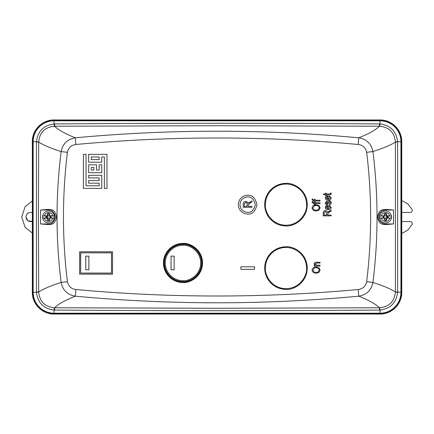 <?xml version="1.0" encoding="UTF-8"?>
<svg xmlns="http://www.w3.org/2000/svg" width="434" height="434" viewBox="0 0 434 434"><rect width="100%" height="100%" fill="white"/><g stroke="black" fill="none" stroke-linecap="round" stroke-linejoin="round"><path stroke-width="0.65" d="M285.99 184.059A20.599 20.599 0 0 0 265.391 204.658C264.561 210.685 270.745 224.975 285.99 225.257C301.234 224.975 307.418 210.685 306.588 204.658A20.599 20.599 0 0 0 285.99 184.059M385.582 212.622A4.378 4.378 0 0 1 389.808 215.866A15.32 1.454 180 0 0 386.808 215.817A15.32 1.535 -155 0 0 386.775 215.801L386.39 213.517A3.575 3.575 0 0 0 384.768 213.517L384.383 215.801A15.32 1.535 155 0 0 384.35 215.817A15.32 1.454 180 0 0 381.35 215.866A4.378 4.378 0 0 1 385.582 212.622M387.426 216.36L388.088 216.371L386.808 215.817M389.808 215.866L391.43 216.034L391.511 217L391.43 217.966L389.808 218.134A4.378 4.378 0 0 1 381.35 218.134A15.32 1.454 0 0 0 384.35 218.183A15.32 1.535 25 0 0 384.383 218.199L384.768 220.483A3.575 3.575 0 0 0 386.39 220.483L386.775 218.199A15.32 1.535 -25 0 0 386.808 218.183L388.088 217.629L388.088 216.371M387.459 216.49A1.948 1.948 -97.6 0 1 387.529 217A1.948 1.948 -82.4 0 1 387.459 217.51L388.088 217.629M386.39 220.483L386.092 218.882A1.948 1.948 0 0 1 385.066 218.882L384.681 217.901L383.07 217.629L384.35 218.183M379.62 217A5.957 5.957 0 0 0 385.582 222.957A5.957 5.957 0 0 0 391.539 217A5.957 5.957 0 0 0 385.582 211.043A5.957 5.957 0 0 0 379.62 217A5.957 5.957 0 0 1 385.582 211.043A5.957 5.957 0 0 1 391.539 217M381.35 218.134L379.728 217.966L379.647 217L379.728 216.034L381.35 215.866M386.808 218.183A15.32 1.454 0 0 0 389.808 218.134M379.728 217.966L384.432 217.966M386.727 217.966L391.43 217.966M384.35 215.817L379.728 216.034M391.43 216.034L386.727 216.034M384.432 216.034L383.07 216.371L383.07 217.629M383.699 217.51A1.948 1.948 0 0 1 383.699 216.49L383.07 216.371M387.459 217.51L386.477 217.901L386.092 218.882M384.383 218.199L384.681 217.901M387.394 216.49L386.477 216.099L386.092 215.118A1.948 1.948 0 0 0 385.066 215.118L384.681 216.099L383.764 216.49M384.714 218.899L385.072 218.817M384.768 220.483L385.066 218.882M386.444 218.899L386.086 218.817M386.775 218.199L386.477 217.901M384.768 213.517L385.066 215.118M386.092 215.118L386.39 213.517M386.086 215.183L386.444 215.101M384.714 215.101L385.072 215.183M386.477 216.099L386.775 215.801M384.383 215.801L384.681 216.099M48.505 212.622A4.378 4.378 0 0 1 52.736 215.866A15.32 1.454 180 0 0 49.731 215.817A15.32 1.535 -155 0 0 49.704 215.801L49.319 213.517A3.575 3.575 0 0 0 47.697 213.517L47.306 215.801A15.32 1.535 155 0 0 47.279 215.817A15.32 1.454 180 0 0 44.279 215.866A4.378 4.378 0 0 1 48.505 212.622M50.349 216.36L51.017 216.371L49.731 215.817M52.736 215.866L54.358 216.034L54.434 217L54.358 217.966L52.736 218.134A4.378 4.378 0 0 1 44.279 218.134A15.32 1.454 0 0 0 47.279 218.183A15.32 1.535 25 0 0 47.306 218.199L47.697 220.483A3.575 3.575 0 0 0 49.319 220.483L49.704 218.199A15.32 1.535 -25 0 0 49.731 218.183L51.017 217.629L51.017 216.371M50.387 216.49A1.948 1.948 -97.6 0 1 50.453 217A1.948 1.948 -82.4 0 1 50.387 217.51L51.017 217.629M49.319 220.483L49.015 218.882A1.948 1.948 0 0 1 47.995 218.882L47.604 217.901L45.999 217.629L47.279 218.183M42.548 217A5.957 5.957 0 0 0 48.505 222.957A5.957 5.957 0 0 0 54.462 217A5.957 5.957 0 0 0 48.505 211.043A5.957 5.957 0 0 0 42.548 217A5.957 5.957 0 0 1 48.505 211.043A5.957 5.957 0 0 1 54.462 217M44.279 218.134L42.657 217.966L42.575 217L42.657 216.034L44.279 215.866M49.731 218.183A15.32 1.454 0 0 0 52.736 218.134M42.657 217.966L47.355 217.966M49.655 217.966L54.358 217.966M47.279 215.817L42.657 216.034M54.358 216.034L49.655 216.034M47.355 216.034L45.999 216.371L45.999 217.629M46.622 217.51A1.948 1.948 0 0 1 46.622 216.49L45.999 216.371M50.387 217.51L49.405 217.901L49.015 218.882M47.306 218.199L47.604 217.901M50.322 216.49L49.405 216.099L49.015 215.118A1.948 1.948 0 0 0 47.995 215.118L47.604 216.099L46.688 216.49M47.637 218.899L48 218.817M47.697 220.483L47.995 218.882M49.373 218.899L49.015 218.817M49.704 218.199L49.405 217.901M47.697 213.517L47.995 215.118M49.015 215.118L49.319 213.517M49.015 215.183L49.373 215.101M47.637 215.101L48 215.183M49.405 216.099L49.704 215.801M47.306 215.801L47.604 216.099M32.328 221.362L27.988 220.868L25.948 217C26.246 214.179 27.809 212.617 30.63 212.318L32.328 212.638M401.759 212.432L410.266 212.486C411.492 212.356 412.17 211.673 412.3 210.447L412.105 209.573L407.922 203.991L401.759 200.459M401.759 233.541L407.922 230.009L412.105 224.427L412.3 223.553C412.17 222.327 411.492 221.644 410.266 221.514L401.759 221.568M382.788 313.863A21.705 21.705 0 0 0 401.58 295.071M401.58 138.929A21.705 21.705 0 0 0 382.788 120.137M51.299 120.137A21.705 21.705 0 0 0 32.507 138.929M32.507 295.071A21.705 21.705 0 0 0 51.293 313.863M32.328 200.969L25.145 206.606L21.7 217L25.145 227.394L32.328 233.031M31.536 221.595L30.635 221.682M29.707 221.59L28.856 221.335M28.02 220.89L26.751 219.615M26.306 218.785L26.04 217.933M165.289 262.966A17.707 17.707 0 0 0 182.996 280.668C188.172 281.378 200.459 276.067 200.698 262.966C200.459 249.859 188.172 244.548 182.996 245.259A17.707 17.707 0 0 0 165.289 262.966M164.437 262.966C164.198 272.883 173.041 281.758 182.996 281.52C188.421 282.268 201.3 276.697 201.55 262.966C201.3 249.23 188.421 243.664 182.996 244.407C173.058 244.158 164.188 253.065 164.437 262.966M401.759 292.283L401.759 141.717C402.041 130.102 391.674 119.675 380 119.958L54.087 119.958C42.467 119.675 32.04 130.043 32.328 141.717L32.328 292.283C32.04 303.898 42.413 314.325 54.087 314.042L380 314.042C391.614 314.325 402.041 303.957 401.759 292.283L401.412 292.283L401.412 141.717A21.418 21.418 0 0 0 380 120.299L380 119.958M393.513 223.955L393.513 210.045L385.582 210.045A6.955 6.955 0 0 0 378.627 217A6.955 6.955 0 0 0 385.582 223.955L393.513 223.955L385.582 224.617L385.582 223.955M40.568 210.045L40.568 223.955L48.505 223.955C51.792 224.351 54.109 222.029 55.46 217C54.109 211.971 51.792 209.649 48.505 210.045L40.568 210.045L48.505 209.383C50.762 210.023 54.825 208.32 56.577 217.065C54.733 225.664 50.778 223.982 48.505 224.617L40.568 223.955M380 314.042L380 313.701A21.418 21.418 0 0 0 401.412 292.283L400.929 292.283L400.929 141.717L397.625 141.717C396.388 131.242 390.513 125.317 380 123.95L380 120.788A20.93 20.93 0 0 1 400.929 141.717L401.759 141.717M395.396 141.961A17.024 0.559 -1.1 0 1 397.625 141.717L397.625 141.934A17.024 0.309 179.4 0 0 395.396 142.07L395.396 291.93C390.974 289.022 383.482 285.86 372.925 282.442C378.394 238.852 378.394 195.224 372.925 151.558C383.482 148.14 390.974 144.978 395.396 142.07L395.396 141.961C394.468 132.424 389.222 127.184 379.658 126.234A17.024 0.732 91.5 0 0 380 123.95L379.544 123.945L379.43 126.234L217.043 125.719L54.657 126.234L54.543 123.945C162.875 123.077 271.207 123.077 379.544 123.945M397.625 292.066L400.929 292.283A20.93 20.93 0 0 1 380 313.212L380 310.05C390.491 308.704 396.367 302.78 397.625 292.283A17.024 0.559 -178.9 0 1 395.396 292.039L395.396 291.93A17.024 0.309 0.6 0 0 397.625 292.066L397.625 141.934M54.087 314.042L54.087 313.212A20.93 20.93 0 0 1 33.158 292.283L36.461 292.283C37.698 302.758 43.574 308.683 54.087 310.05A17.024 0.732 -88.5 0 1 54.429 307.766L217.043 308.281L379.43 307.766L379.544 310.055C271.212 310.923 162.875 310.923 54.543 310.055L54.657 307.766C58.416 304.017 65.301 300.16 75.299 296.189C67.422 294.8 62.708 290.216 61.161 282.442C55.666 238.874 55.666 195.246 61.161 151.558C50.225 148.124 43.075 144.82 38.691 142.07L38.409 217L38.691 291.93C43.075 289.18 50.23 285.87 61.161 282.442L67.422 281.671C68.382 286.266 71.214 288.881 75.917 289.516C170.003 298.169 264.084 298.169 358.164 289.516C362.862 288.892 365.694 286.277 366.659 281.671L372.925 282.442C371.363 290.227 366.654 294.811 358.782 296.189C368.786 300.16 375.67 304.017 379.43 307.766L379.658 307.766C389.211 306.827 394.457 301.587 395.396 292.039M38.691 292.039A17.024 0.559 178.9 0 1 36.461 292.283L36.456 292.066A17.024 0.309 -0.6 0 0 38.691 291.93L38.691 292.039C39.613 301.576 44.859 306.816 54.429 307.766M38.691 141.961L38.691 142.07A17.024 0.309 -179.4 0 0 36.456 141.934L36.461 141.717C37.72 131.22 43.595 125.296 54.087 123.95A17.024 0.732 -91.5 0 0 54.429 126.234C44.876 127.173 39.63 132.413 38.691 141.961A17.024 0.559 1.1 0 0 36.461 141.717L33.158 141.717L33.158 292.283L32.669 292.283A21.418 21.418 0 0 0 54.087 313.701L380 313.701L380 313.212L54.087 313.212L54.087 310.05L54.543 310.055M385.582 210.045L385.582 209.383L393.513 210.045M385.582 209.383C383.325 210.034 379.256 208.293 377.509 217.098C379.387 225.669 383.298 223.982 385.582 224.617M379.544 310.055L380 310.05A17.024 0.732 88.5 0 0 379.658 307.766M379.658 126.234L379.43 126.234C375.665 129.983 368.786 133.84 358.782 137.811C366.665 139.2 371.379 143.784 372.925 151.558L366.659 152.329C371.938 195.479 371.938 238.591 366.659 281.671M75.917 144.484L75.299 137.811C169.797 129.023 264.29 129.023 358.782 137.811L358.164 144.484C264.084 135.831 170.003 135.831 75.917 144.484C71.219 145.108 68.388 147.723 67.422 152.329L61.161 151.558C62.718 143.773 67.433 139.189 75.299 137.811C65.295 133.84 58.416 129.983 54.657 126.234L54.429 126.234M358.164 289.516L358.782 296.189C263.639 304.994 170.448 304.994 75.299 296.189L75.917 289.516M325.381 193.168L326.194 193.168L326.194 193.987L330.193 193.917L330.388 193.168L331.207 193.065L331.207 193.672C331.066 194.595 330.486 194.974 329.466 194.806L326.194 194.806L326.194 195.419L325.381 195.419L325.381 194.806L323.948 194.806L323.335 193.987L325.381 193.987L325.381 193.168M328.288 200.22C326.59 200.307 325.587 199.559 325.278 197.985C325.581 196.466 326.552 195.745 328.191 195.821L328.446 199.401L330.388 197.991L329.265 196.748L329.363 195.929L331.207 197.991C330.936 199.553 329.965 200.296 328.288 200.22M331.104 210.137L331.104 211.065L329.417 211.971L327.627 214L327.627 215.042L331.104 215.042L331.104 215.861L323.232 215.861L323.232 212.969C323.2 211.494 323.921 210.718 325.402 210.647C326.618 210.68 327.344 211.293 327.578 212.486L331.104 210.137M285.99 289.353A21.282 21.282 0 0 1 264.707 268.071A21.282 21.282 0 0 1 285.99 246.794C292.212 245.937 306.979 252.322 307.267 268.071C306.979 283.82 292.212 290.205 285.99 289.353M285.99 183.376C292.212 182.524 306.979 188.909 307.267 204.658C306.979 220.407 292.212 226.792 285.99 225.935A21.282 21.282 0 0 1 264.707 204.658A21.282 21.282 0 0 1 285.99 183.376M182.996 282.512A19.546 19.546 0 0 1 163.45 262.966A19.546 19.546 0 0 1 182.996 243.42C188.714 242.633 202.277 248.498 202.542 262.966C202.277 277.434 188.714 283.299 182.996 282.512M112.547 251.785L112.547 274.147L79.628 274.147L79.628 251.785L112.547 251.785L112.514 274.114L79.628 274.147M254.498 269.351L240.875 269.351L240.875 266.796L254.498 266.796L254.498 269.351M247.684 214.022A9.364 9.364 0 0 1 238.32 204.658A9.364 9.364 0 0 1 247.684 195.295C252.111 194.763 255.235 197.882 257.047 204.658C255.235 211.434 252.111 214.553 247.684 214.022C252.111 214.553 255.235 211.434 257.047 204.658C255.235 197.882 252.111 194.763 247.684 195.295M101.746 162.207L88.644 162.207L88.644 154.352L106.981 154.352L106.981 188.405L104.361 188.405L104.361 156.967L101.746 156.967L101.746 162.207M99.126 170.068L99.126 164.828L101.746 164.828L101.746 172.689L88.644 172.689L88.644 164.828L96.505 164.828L96.505 170.068L99.126 170.068M88.644 183.17L88.644 180.549L99.126 180.549L99.126 177.929L88.644 177.929L88.644 175.309L101.746 175.309L101.746 188.405L83.404 188.405L83.404 154.352L86.024 154.352L86.024 185.785L99.126 185.785L99.126 183.17L88.644 183.17M316.207 273.181C313.863 273.274 312.485 272.232 312.062 270.056C312.475 267.924 313.82 266.883 316.109 266.943L318.936 267.745L320.14 270.062L318.903 272.384L316.207 273.181L315.095 273.1M320.037 262.244L320.037 263.058L316.56 263.058L315.03 264.002L316.912 265.207L320.037 265.207L320.037 266.026L314.314 266.026L314.314 265.31L315.133 265.31L314.211 263.829C314.433 262.613 315.209 262.082 316.532 262.244L320.037 262.244M328.288 209.725C326.59 209.812 325.587 209.063 325.278 207.49C325.581 205.971 326.552 205.249 328.191 205.325L328.446 208.911L330.388 207.495L329.265 206.253L329.363 205.434L331.207 207.501C330.936 209.058 329.965 209.801 328.288 209.725L328.429 209.725M326.097 202.873L326.797 203.899L327.599 202.727C327.735 201.626 328.321 201.029 329.357 200.937C330.545 201.023 331.164 201.669 331.207 202.868C331.147 204.023 330.529 204.674 329.363 204.821L329.265 204.002L330.388 202.814L329.498 201.756L326.911 204.718C325.836 204.609 325.294 204.007 325.278 202.906L326.911 201.04L327.014 201.859L326.097 202.873M316.207 210.957C313.863 211.049 312.485 210.013 312.062 207.832C312.475 205.7 313.82 204.664 316.109 204.723L318.936 205.521L320.14 207.837L318.903 210.159L316.207 210.957L315.095 210.875M313.782 202.781L314.314 202.781L314.314 201.859L315.133 201.859L315.133 202.781L320.037 202.781L320.037 203.595L315.133 203.595L315.133 204.311L314.314 204.311L314.314 203.595L313.722 203.595L312.062 202.298L312.165 201.555L312.881 201.664L312.881 202.125L313.782 202.781L312.881 202.125M313.782 200.226L314.314 200.226L314.314 199.304L315.133 199.304L315.133 200.226L320.037 200.226L320.037 201.04L315.133 201.04L315.133 201.756L314.314 201.756L314.314 201.04L313.722 201.04L312.062 199.743L312.165 199L312.881 199.108L312.881 199.569L313.782 200.226L312.881 199.569M329.585 193.987L330.388 193.526M327.084 195.94L328.191 195.821M325.44 198.805L325.278 197.985M329.363 195.929L331.207 197.991M330.388 197.991L330.263 197.454M328.446 199.401L328.977 199.342M328.95 211.287L327.578 212.486L327.41 211.879M324.849 210.696L325.402 210.647M329.417 211.971L327.627 214M285.99 246.821C292.207 245.969 306.952 252.344 307.239 268.071C306.952 283.798 292.207 290.178 285.99 289.321A21.25 21.25 0 0 1 264.74 268.071A21.25 21.25 0 0 1 285.99 246.821M285.99 225.908A21.25 21.25 0 0 1 264.74 204.658A21.25 21.25 0 0 1 285.99 183.408C292.207 182.551 306.952 188.931 307.239 204.658C306.952 220.385 292.207 226.76 285.99 225.908M182.996 243.729C188.622 242.953 201.967 248.725 202.233 262.966C201.967 277.201 188.622 282.973 182.996 282.203A19.237 19.237 0 0 1 163.759 262.966A19.237 19.237 0 0 1 182.996 243.729M79.628 251.785L112.514 251.812M79.661 274.114L79.661 251.812M318.903 272.384L318.415 272.682M316.109 266.943L316.706 266.97M314.249 264.197L314.33 263.205M315.068 263.726L315.133 264.49M316.56 263.058L316.153 263.075M325.44 208.309L325.278 207.49M328.446 208.911L330.388 207.495M327.269 203.644L326.797 203.899M326.357 204.636L326.911 204.718M328.663 202.711L328.489 203.269M329.775 201.794L328.983 201.94M330.388 202.814L330.361 202.504M331.137 202.271L331.137 203.459M329.081 200.953L329.357 200.937M313.934 205.136L316.706 204.745M319.017 210.072L318.415 210.457M326.78 196.852L326.422 197.128M326.097 197.98L327.627 199.352L326.097 197.98L326.59 196.971L327.627 196.645L327.627 199.352M324.974 211.521L325.408 211.466L326.71 213.121L326.71 215.042L324.155 215.042L324.155 212.91L325.408 211.466L326.71 213.121M80.681 252.838L111.495 252.838L111.495 273.094L80.681 273.094L80.681 252.838L111.462 252.865L111.495 273.094M312.985 270.051L314.308 268.103L316.088 267.762C317.845 267.669 318.892 268.44 319.218 270.067C318.914 271.646 317.91 272.411 316.218 272.362C314.4 272.487 313.326 271.717 312.985 270.051L312.99 269.91M326.78 206.362L326.097 207.49L327.627 208.857L326.097 207.49L326.59 206.476L327.627 206.15L327.627 208.857M312.985 207.826L314.308 205.879L316.088 205.537C317.845 205.45 318.892 206.221 319.218 207.843C318.914 209.427 317.91 210.192 316.218 210.137C314.4 210.262 313.326 209.492 312.985 207.826L312.99 207.691M80.681 273.094L80.713 252.865M111.462 273.062L80.713 273.062M247.684 212.318C251.308 212.752 253.863 210.202 255.344 204.658C253.863 199.114 251.308 196.564 247.684 196.998A7.66 7.66 0 0 0 240.024 204.658A7.66 7.66 0 0 0 247.684 212.318M99.126 159.587L99.126 156.967L91.265 156.967L91.265 159.587L99.126 159.587M91.265 167.448L93.885 167.448L93.885 170.068L91.265 170.068L91.265 167.448M314.308 268.103L316.088 267.762M319.218 270.067C318.914 271.646 317.91 272.411 316.218 272.362M314.308 205.879L316.088 205.537M319.218 207.843C318.914 209.427 317.91 210.192 316.218 210.137M174.17 269.802L171.05 269.802L171.05 256.125L174.17 256.125L174.17 269.802L171.072 269.78L171.05 256.125M88.883 269.802L85.758 269.802L85.758 256.125L88.883 256.125L88.883 269.802L85.78 269.785L85.758 256.125M251.942 200.909L251.942 201.94L250.071 202.949L248.08 205.201L248.08 206.362L251.942 206.362L251.942 207.268L243.197 207.268L243.197 204.056C243.159 202.418 243.962 201.555 245.606 201.474C246.957 201.512 247.765 202.19 248.026 203.519L251.942 200.909M174.17 256.125L174.148 269.78M171.072 256.147L174.148 256.147M88.883 256.125L88.862 269.785M85.78 256.147L88.862 256.147M249.55 202.19L248.026 203.519C247.765 202.19 246.957 201.512 245.606 201.474C243.962 201.555 243.159 202.418 243.197 204.056M250.071 202.949L248.08 205.201M245.134 202.45L245.611 202.385C246.653 202.521 247.13 203.134 247.06 204.23L247.06 206.362L244.217 206.362L244.217 203.991L245.611 202.385M265.391 268.071C264.561 274.098 270.745 288.388 285.99 288.67C301.234 288.388 307.418 274.098 306.588 268.071A20.599 20.599 0 0 0 285.99 247.472A20.599 20.599 0 0 0 265.391 268.071M387.529 217L385.582 217M48.505 217L46.557 217M32.328 292.283L32.669 292.283L32.669 141.717L33.158 141.717A20.93 20.93 0 0 1 54.087 120.788L54.087 120.299A21.418 21.418 0 0 0 32.669 141.717L32.328 141.717M54.087 119.958L54.087 120.299L380 120.299L380 120.788L54.087 120.788L54.087 123.95L54.543 123.945M36.456 141.934L36.456 292.066M48.505 223.955L48.505 224.617M48.505 209.383L48.505 210.045M67.422 281.671C62.143 238.591 62.143 195.479 67.422 152.329M358.164 144.484C362.867 145.119 365.699 147.734 366.659 152.329"/></g></svg>
